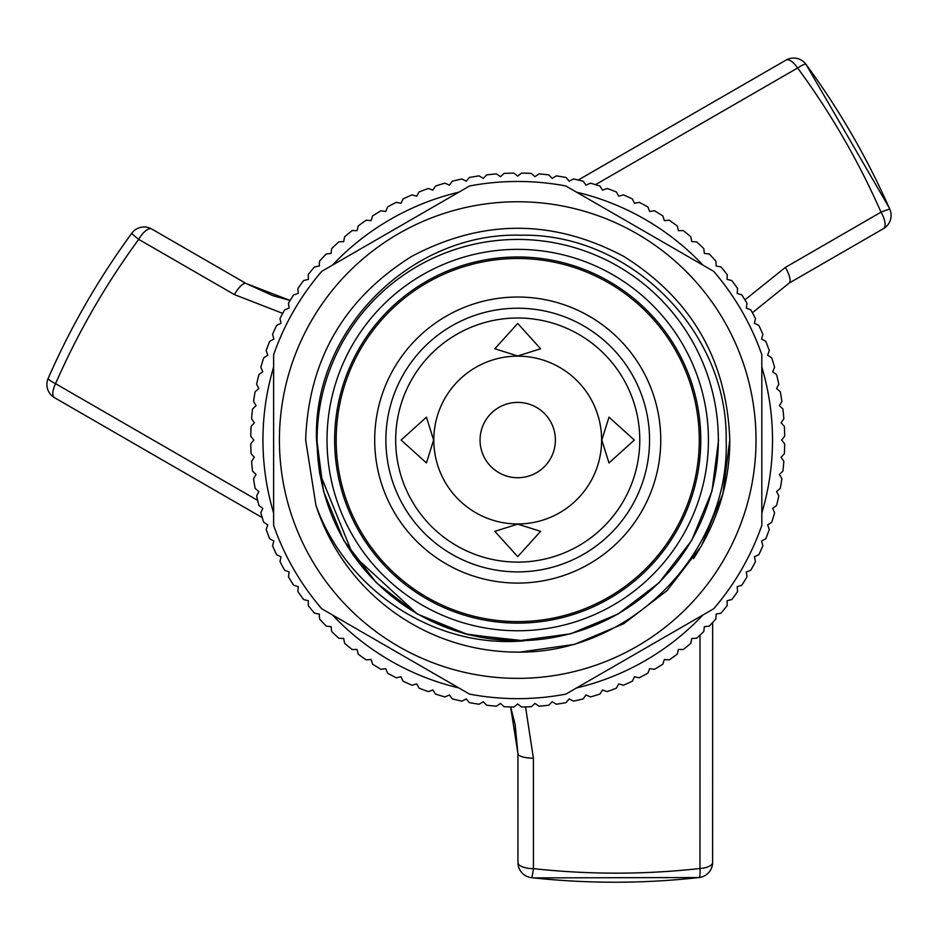 <?xml version="1.0" encoding="UTF-8"?>
<svg xmlns="http://www.w3.org/2000/svg" width="938" height="938" viewBox="0 0 938 938"><rect width="100%" height="100%" fill="white"/><g stroke="black" fill="none" stroke-linecap="round" stroke-linejoin="round"><path stroke-width="1.41" d="M517.717 239.436A200.615 200.615 0 0 1 718.344 440.051A200.615 200.615 0 0 1 517.717 640.677A200.615 200.615 0 0 1 317.103 440.051A200.615 200.615 0 0 1 517.717 239.436M336.167 440.051A181.55 181.55 0 0 0 517.717 621.601A181.55 181.55 0 0 0 699.267 440.051A181.55 181.55 0 0 0 517.717 258.501A181.55 181.55 0 0 0 336.167 440.051M649.553 440.051A131.836 131.836 0 0 0 517.717 308.215A131.836 131.836 0 0 0 385.881 440.051A131.836 131.836 0 0 0 517.717 571.887A131.836 131.836 0 0 0 649.553 440.051M374.696 440.051A143.022 143.022 0 0 0 517.717 583.084A143.022 143.022 0 0 0 660.751 440.051A143.022 143.022 0 0 0 517.717 297.029A143.022 143.022 0 0 0 374.696 440.051M525.538 706.924L533.405 758.174L533.429 868.635C589.158 874.708 644.664 874.662 699.983 868.494A15.254 2.099 83.6 0 1 699.068 877.534A15.254 15.254 0 0 0 712.634 862.374A15.254 6.214 0 0 0 712.622 862.198L712.657 622.492L712.634 862.374A15.254 6.214 0 0 1 699.983 868.494L700.006 635.132M578.254 180.026L785.856 60.196A15.254 6.214 60 0 1 786.009 60.102A15.254 15.254 0 0 1 805.918 64.265C839.1 109.347 867.064 157.678 889.81 209.268A15.254 15.254 0 0 1 883.479 228.626A15.254 6.12 -120 0 0 881.028 212.164C858.422 160.867 830.622 112.818 797.628 67.993L595.513 184.657M531.541 877.687A15.254 0.973 96.3 0 0 533.429 868.635A15.254 6.12 180 0 1 517.952 862.526A15.254 15.254 0 0 0 531.541 877.687C587.587 883.784 643.433 883.725 699.068 877.534A15.254 2.099 83.6 0 1 699.009 877.534L533.616 877.898M282.701 313.386L234.383 294.579L138.707 239.366C105.584 284.589 77.866 332.697 55.553 383.677A15.254 2.099 -156.4 0 1 48.178 378.366A15.254 15.254 0 0 0 54.521 397.689A15.254 6.214 120 0 0 54.685 397.771L262.265 517.647L54.521 397.689A15.254 6.214 120 0 1 55.553 383.677L257.645 500.376M131.812 233.21A15.254 15.254 0 0 1 151.745 229.013A15.254 6.12 120 0 0 138.707 239.366A15.254 0.973 -143.7 0 1 131.812 233.21C98.513 278.703 70.631 327.081 48.178 378.366A15.254 2.099 -156.4 0 1 48.213 378.319C70.655 327.034 98.537 278.668 131.836 233.187M744.936 299.855L785.376 267.412L881.028 212.164A15.254 0.973 156.3 0 1 889.81 209.268M246.155 283.511A15.254 4.549 120 0 0 246.049 283.452L151.745 229.013A15.254 6.12 120 0 1 151.886 229.107L246.155 283.511L290.135 300.477L272.759 295.622L246.049 283.452A15.254 4.549 120 0 0 234.383 294.579M578.242 180.026L786.009 60.102A15.254 6.214 60 0 1 797.628 67.993A15.254 2.099 143.6 0 1 805.918 64.265A15.254 2.099 143.6 0 1 805.941 64.312L888.954 207.357M517.94 753.507L510.635 706.947L515.114 724.429L517.928 753.624A15.254 4.549 180 0 1 517.94 753.507L517.952 862.35A15.254 6.12 180 0 0 517.952 862.526L517.928 753.624A15.254 4.549 180 0 0 533.405 758.174M789.069 283.147A15.254 4.549 -120 0 0 789.175 283.088L883.479 228.626A15.254 6.12 -120 0 1 883.315 228.708L789.069 283.147L752.393 312.741L789.175 283.088A15.254 4.549 -120 0 0 785.376 267.412M576.553 687.941A254.784 254.784 0 0 0 702.984 614.953M761.82 513.051A254.784 254.784 0 0 0 761.82 367.063M702.984 265.149A254.784 254.784 0 0 0 576.553 192.161M521.54 707.006L517.717 703.992L513.907 707.006A266.978 266.978 0 0 1 504.069 706.689L500.458 703.418L496.46 706.185A266.978 266.978 0 0 1 486.658 705.224L483.269 701.73L479.095 704.227A266.978 266.978 0 0 1 469.387 702.621L466.233 698.916L461.895 701.132A266.978 266.978 0 0 1 452.315 698.904L449.408 694.999L444.94 696.922A266.978 266.978 0 0 1 435.525 694.073L432.887 689.981L428.303 691.623A266.978 266.978 0 0 1 419.087 688.152L416.718 683.896L412.04 685.232A266.978 266.978 0 0 1 403.07 681.164L400.983 676.767L396.223 677.799A266.978 266.978 0 0 1 387.546 673.156L385.753 668.63L380.945 669.333A266.978 266.978 0 0 1 372.574 664.139L371.085 659.508L366.242 659.906A266.978 266.978 0 0 1 358.234 654.161L357.05 649.448L352.184 649.518A266.978 266.978 0 0 1 344.574 643.28L343.695 638.485L338.841 638.25A266.978 266.978 0 0 1 331.653 631.52L331.091 626.678L326.26 626.127A266.978 266.978 0 0 1 319.53 618.939L319.283 614.073L314.5 613.206A266.978 266.978 0 0 1 308.25 605.596L308.332 600.73L303.607 599.546A266.978 266.978 0 0 1 297.874 591.538L298.272 586.684L293.641 585.195A266.978 266.978 0 0 1 288.435 576.835L289.15 572.016L284.624 570.234A266.978 266.978 0 0 1 279.981 561.545L281.001 556.785L276.604 554.71A266.978 266.978 0 0 1 272.548 545.74L273.884 541.062L269.628 538.693A266.978 266.978 0 0 1 266.158 529.478L267.799 524.893L263.707 522.255A266.978 266.978 0 0 1 260.846 512.828L262.781 508.361L258.876 505.465A266.978 266.978 0 0 1 256.637 495.874L258.865 491.547L255.148 488.393A266.978 266.978 0 0 1 253.541 478.685L256.051 474.499L252.545 471.122A266.978 266.978 0 0 1 251.583 461.32L254.35 457.322L251.091 453.711A266.978 266.978 0 0 1 250.763 443.873L253.788 440.051L250.763 436.24A266.978 266.978 0 0 1 251.091 426.403L254.35 422.792L251.583 418.794A266.978 266.978 0 0 1 252.545 408.991L256.051 405.603L253.541 401.429A266.978 266.978 0 0 1 255.148 391.709L258.865 388.567L256.637 384.228A266.978 266.978 0 0 1 258.876 374.649L262.781 371.741L260.846 367.274A266.978 266.978 0 0 1 263.707 357.859L267.799 355.221L266.158 350.636A266.978 266.978 0 0 1 269.628 341.42L273.884 339.052L272.548 334.374A266.978 266.978 0 0 1 276.604 325.404L281.001 323.317L279.981 318.557A266.978 266.978 0 0 1 284.624 309.88L289.15 308.086L288.435 303.279A266.978 266.978 0 0 1 293.641 294.907L298.272 293.418L297.874 288.576A266.978 266.978 0 0 1 303.607 280.568L308.332 279.383L308.25 274.517A266.978 266.978 0 0 1 314.5 266.908L319.283 266.029L319.53 261.174A266.978 266.978 0 0 1 326.26 253.987L331.091 253.424L331.653 248.593A266.978 266.978 0 0 1 338.841 241.863L343.695 241.617L344.574 236.833A266.978 266.978 0 0 1 352.184 230.584L357.05 230.666L358.234 225.941A266.978 266.978 0 0 1 366.242 220.207L371.085 220.606L372.574 215.975A266.978 266.978 0 0 1 380.945 210.769L385.753 211.484L387.546 206.958A266.978 266.978 0 0 1 396.223 202.315L400.983 203.335L403.07 198.938A266.978 266.978 0 0 1 412.04 194.881L416.718 196.218L419.087 191.962A266.978 266.978 0 0 1 428.303 188.491L432.887 190.133L435.525 186.041A266.978 266.978 0 0 1 444.94 183.18L449.408 185.114L452.315 181.21A266.978 266.978 0 0 1 461.895 178.97L466.233 181.198L469.387 177.481A266.978 266.978 0 0 1 479.095 175.875L483.269 178.384L486.658 174.878A266.978 266.978 0 0 1 496.46 173.917L500.458 176.684L504.069 173.424A266.978 266.978 0 0 1 513.907 173.096L517.717 176.121L521.54 173.096A266.978 266.978 0 0 1 531.377 173.424L534.988 176.684L538.987 173.917A266.978 266.978 0 0 1 548.789 174.878L552.165 178.384L556.351 175.875A266.978 266.978 0 0 1 566.06 177.481L569.214 181.198L573.54 178.97A266.978 266.978 0 0 1 583.131 181.21L586.027 185.114L590.494 183.18A266.978 266.978 0 0 1 599.921 186.041L602.559 190.133L607.144 188.491A266.978 266.978 0 0 1 616.36 191.962L618.728 196.218L623.407 194.881A266.978 266.978 0 0 1 632.376 198.938L634.451 203.335L639.212 202.315A266.978 266.978 0 0 1 647.9 206.958L649.682 211.484L654.501 210.769A266.978 266.978 0 0 1 662.861 215.975L664.35 220.606L669.204 220.207A266.978 266.978 0 0 1 677.213 225.941L678.397 230.666L683.263 230.584A266.978 266.978 0 0 1 690.872 236.833L691.74 241.617L696.606 241.863A266.978 266.978 0 0 1 703.793 248.593L704.344 253.424L709.187 253.987A266.978 266.978 0 0 1 715.917 261.174L716.151 266.029L720.947 266.908A266.978 266.978 0 0 1 727.185 274.517L727.114 279.383L731.839 280.568A266.978 266.978 0 0 1 737.573 288.576L737.174 293.418L741.806 294.907A266.978 266.978 0 0 1 747 303.279L746.296 308.086L750.822 309.88A266.978 266.978 0 0 1 755.465 318.557L754.433 323.317L758.83 325.404A266.978 266.978 0 0 1 762.899 334.374L761.562 339.052L765.818 341.42A266.978 266.978 0 0 1 769.289 350.636L767.647 355.221L771.74 357.859A266.978 266.978 0 0 1 774.589 367.274L772.666 371.741L776.57 374.649A266.978 266.978 0 0 1 778.81 384.228L776.582 388.567L780.287 391.709A266.978 266.978 0 0 1 781.893 401.429L779.396 405.603L782.89 408.991A266.978 266.978 0 0 1 783.851 418.794L781.084 422.792L784.356 426.403A266.978 266.978 0 0 1 784.672 436.24L781.659 440.051L784.672 443.873A266.978 266.978 0 0 1 784.356 453.711L781.084 457.322L783.851 461.32A266.978 266.978 0 0 1 782.89 471.122L779.396 474.499L781.893 478.685A266.978 266.978 0 0 1 780.287 488.393L776.582 491.547L778.81 495.874A266.978 266.978 0 0 1 776.57 505.465L772.666 508.361L774.589 512.828A266.978 266.978 0 0 1 771.74 522.255L767.647 524.893L769.289 529.478A266.978 266.978 0 0 1 765.818 538.693L761.562 541.062L762.899 545.74A266.978 266.978 0 0 1 758.83 554.71L754.433 556.785L755.465 561.545A266.978 266.978 0 0 1 750.822 570.234L746.296 572.016L747 576.835A266.978 266.978 0 0 1 741.806 585.195L737.174 586.684L737.573 591.538A266.978 266.978 0 0 1 731.839 599.546L727.114 600.73L727.185 605.596A266.978 266.978 0 0 1 720.947 613.206L716.151 614.073L715.917 618.939A266.978 266.978 0 0 1 709.187 626.127L704.344 626.678L703.793 631.52A266.978 266.978 0 0 1 696.606 638.25L691.74 638.485L690.872 643.28A266.978 266.978 0 0 1 683.263 649.518L678.397 649.448L677.213 654.161A266.978 266.978 0 0 1 669.204 659.906L664.35 659.508L662.861 664.139A266.978 266.978 0 0 1 654.501 669.333L649.682 668.63L647.9 673.156A266.978 266.978 0 0 1 639.212 677.799L634.451 676.767L632.376 681.164A266.978 266.978 0 0 1 623.407 685.232L618.728 683.896L616.36 688.152A266.978 266.978 0 0 1 607.144 691.623L602.559 689.981L599.921 694.073A266.978 266.978 0 0 1 590.494 696.922L586.027 694.999L583.131 698.904A266.978 266.978 0 0 1 573.54 701.132L569.214 698.916L566.06 702.621A266.978 266.978 0 0 1 556.351 704.227L552.165 701.73L548.789 705.224A266.978 266.978 0 0 1 538.987 706.185L534.988 703.418L531.377 706.689A266.978 266.978 0 0 1 521.54 707.006M433.637 440.051L426.45 417.176L401.112 440.051L426.438 462.938L433.637 440.051M517.717 355.971L540.605 348.772L517.717 323.446L494.842 348.772L517.717 355.971M601.809 440.051L608.996 462.938L634.334 440.051L608.996 417.176L601.809 440.051M517.717 524.143L494.842 531.33L517.717 556.668L540.605 531.33L517.717 524.143M433.813 440.051A83.904 83.904 0 0 0 517.717 523.967A83.904 83.904 0 0 0 601.633 440.051A83.904 83.904 0 0 0 517.717 356.147A83.904 83.904 0 0 0 433.813 440.051M480.057 440.051A37.661 37.661 0 0 0 517.717 477.723A37.661 37.661 0 0 0 555.39 440.051A37.661 37.661 0 0 0 517.717 402.39A37.661 37.661 0 0 0 480.057 440.051M334.643 440.051A183.074 183.074 0 0 0 517.717 623.125A183.074 183.074 0 0 0 700.792 440.051A183.074 183.074 0 0 0 517.717 256.977A183.074 183.074 0 0 0 334.643 440.051M279.418 440.051A238.299 238.299 0 0 0 517.717 678.362A238.299 238.299 0 0 0 756.028 440.051A238.299 238.299 0 0 0 517.717 201.752A238.299 238.299 0 0 0 279.418 440.051M327.022 440.051A190.707 190.707 0 0 0 517.717 630.758A190.707 190.707 0 0 0 708.425 440.051A190.707 190.707 0 0 0 517.717 249.356A190.707 190.707 0 0 0 327.022 440.051M273.626 440.051L273.626 525.409A258.595 258.595 0 0 0 321.746 608.774L469.586 694.132A258.595 258.595 0 0 0 565.849 694.132L713.689 608.774A258.595 258.595 0 0 0 761.82 525.409L761.82 354.693A258.595 258.595 0 0 0 713.689 271.34L565.849 185.982A258.595 258.595 0 0 0 469.586 185.982L321.746 271.34A258.595 258.595 0 0 0 273.626 354.693L273.626 440.051M315.918 505.207L305.659 440.051C308.532 360.086 343.871 298.87 411.688 256.402C482.378 218.906 553.068 218.906 623.747 256.402C691.576 298.87 726.915 360.086 729.787 440.051L722.799 494.009L701.366 546.08L666.988 590.682L623.747 623.7L574.525 644.371L519.793 652.109A212.058 212.058 0 0 1 315.918 505.207L305.659 440.051C308.532 360.086 343.871 298.87 411.688 256.402C482.378 218.906 553.068 218.906 623.747 256.402C691.576 298.87 726.915 360.086 729.787 440.051L722.799 494.009L701.366 546.08L666.988 590.682L623.747 623.7L574.525 644.371L519.793 652.109C631.849 652.496 729.975 551.743 726.176 440.051C727.876 330.915 630.078 232.823 520.754 235.215C411.243 231.956 312.577 330.129 316.516 440.051L319.541 472.646L353.005 554.991L417.293 613.991L467.992 634.651L524.319 640.795L517.717 640.9L570.585 633.818L618.142 613.991L659.097 582.721L691.658 540.476L711.965 491.149L718.567 440.051L711.965 491.149L691.658 540.476L659.097 582.721L618.142 613.991L570.585 633.818L517.717 640.9L464.849 633.818L417.293 613.991L376.349 582.721L343.777 540.476L323.481 491.149L316.868 440.051L323.481 491.149L343.777 540.476L376.349 582.721L417.293 613.991L464.849 633.818L517.717 640.9L570.585 633.818L618.142 613.991L659.097 582.721L691.658 540.476L711.965 491.149L718.567 440.051L711.965 491.149L691.658 540.476L659.097 582.721L618.142 613.991L570.585 633.818L517.717 640.9L464.849 633.818L417.293 613.991L376.349 582.721L343.777 540.476L323.481 491.149L316.868 440.051L323.481 491.149L343.777 540.476L376.349 582.721L417.293 613.991L467.992 634.651L524.319 640.795C434.235 648.979 345.958 589.768 315.918 505.207L305.659 440.051C308.532 360.086 343.871 298.87 411.688 256.402C482.378 218.906 553.068 218.906 623.747 256.402C691.576 298.87 726.915 360.086 729.787 440.051C729.893 481.815 717.805 521.352 693.522 558.638M729.787 440.051L722.799 494.009L701.366 546.08L666.988 590.682L623.747 623.7L574.525 644.371L519.793 652.109L574.525 644.371L623.747 623.7L666.988 590.682L701.366 546.08L722.799 494.009L729.787 440.051L722.799 494.009L701.366 546.08L666.988 590.682L623.747 623.7L574.525 644.371L519.793 652.109L574.525 644.371L623.747 623.7L666.988 590.682L701.366 546.08L722.799 494.009L729.787 440.051C726.915 360.086 691.576 298.87 623.747 256.402C553.068 218.906 482.378 218.906 411.688 256.402C343.871 298.87 308.532 360.086 305.659 440.051C308.532 360.086 343.871 298.87 411.688 256.402C482.378 218.906 553.068 218.906 623.747 256.402C691.576 298.87 726.915 360.086 729.787 440.051C726.915 360.086 691.576 298.87 623.747 256.402C553.068 218.906 482.378 218.906 411.688 256.402C343.871 298.87 308.532 360.086 305.659 440.051C308.532 360.086 343.871 298.87 411.688 256.402C482.378 218.906 553.068 218.906 623.747 256.402C691.576 298.87 726.915 360.086 729.787 440.051M319.541 472.646L324.056 492.403M458.881 192.161A254.784 254.784 0 0 0 332.462 265.149M273.626 367.063A254.784 254.784 0 0 0 273.626 513.051M332.462 614.953A254.784 254.784 0 0 0 458.881 687.941M639.775 440.051A122.046 122.046 0 0 0 517.717 318.005A122.046 122.046 0 0 0 395.672 440.051A122.046 122.046 0 0 0 517.717 562.108A122.046 122.046 0 0 0 639.775 440.051M316.868 440.051L323.481 491.149L343.777 540.476L376.349 582.721L417.293 613.991L464.849 633.818L517.717 640.9L570.585 633.818L618.142 613.991L659.097 582.721L691.658 540.476L711.965 491.149L718.567 440.051L711.965 491.149L691.658 540.476L659.097 582.721L618.142 613.991L570.585 633.818L517.717 640.9L464.849 633.818L417.293 613.991L376.349 582.721L343.777 540.476L323.481 491.149L316.868 440.051L323.481 491.149L343.777 540.476L376.349 582.721L417.293 613.991L464.849 633.818L517.717 640.9L570.585 633.818L618.142 613.991L659.097 582.721L691.658 540.476L711.965 491.149L718.567 440.051L711.965 491.149L691.658 540.476L659.097 582.721L618.142 613.991L570.585 633.818L517.717 640.9L464.849 633.818L417.293 613.991L376.349 582.721L343.777 540.476L323.481 491.149L316.868 440.051L323.481 491.149L343.777 540.476L376.349 582.721L417.293 613.991L464.849 633.818L517.717 640.9L570.585 633.818L618.142 613.991L659.097 582.721L691.658 540.476L711.965 491.149L718.567 440.051L711.965 491.149L691.658 540.476L659.097 582.721L618.142 613.991L570.585 633.818L517.717 640.9L464.849 633.818L417.293 613.991L376.349 582.721L343.777 540.476L323.481 491.149L316.868 440.051L323.481 491.149L343.777 540.476L376.349 582.721L417.293 613.991L464.849 633.818L517.717 640.9L570.585 633.818L618.142 613.991L659.097 582.721L691.658 540.476L711.965 491.149L718.567 440.051"/></g></svg>
